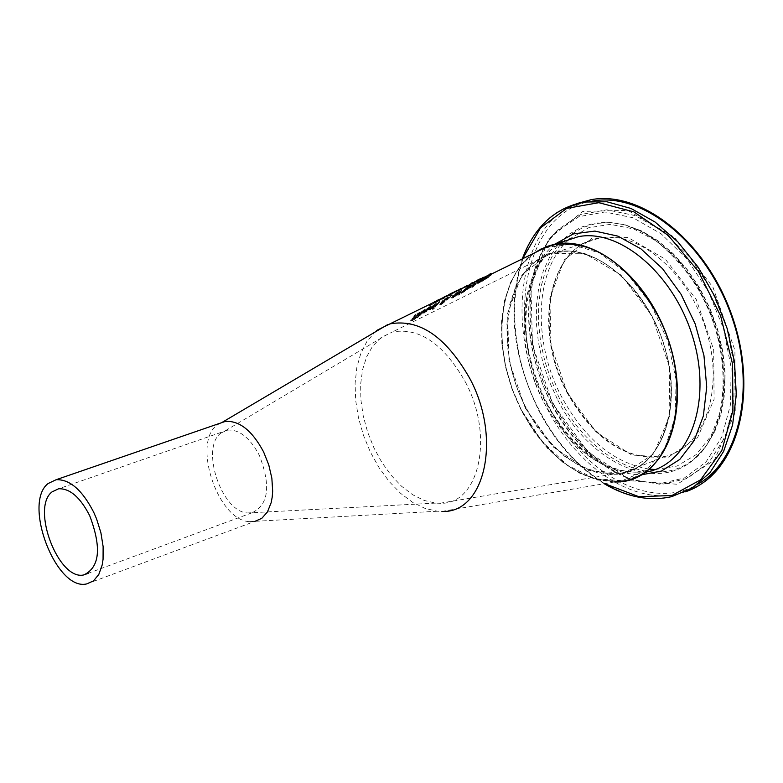<?xml version="1.0" encoding="UTF-8"?>
<svg xmlns="http://www.w3.org/2000/svg" width="783" height="783" viewBox="0 0 783 783"><rect width="100%" height="100%" fill="white"/><g stroke="black" fill="none" stroke-linecap="round" stroke-linejoin="round"><path stroke-width="0.59" stroke-dasharray="3.92 2.94" d="M484.06 279.159L486.595 276.722L481.839 280.813L484.648 279.365L491.518 274.177L484.06 279.159L484.344 279.707L487.936 276.722L482.122 281.361L488.651 277.26L490.745 275.264L484.344 279.707M491.225 274.06L490.931 273.502L482.504 277.985L489.453 274.256L489.737 274.813L493.447 273.052L486.449 276.419L486.165 275.87M429.877 306.603L423.3 311.37L422.477 312.877L426.353 310.871L428.888 308.277L424.445 310.714L430.601 306.339L423.583 311.937L422.771 313.445L426.647 311.438L429.172 308.835L424.729 311.272L430.161 307.161M411.016 319.679L410.644 320.629L412.416 320.208L415.274 318.26L416.096 317.076L413.072 319.288L411.927 319.611L412.122 319.112L419.629 312.358L414.628 315.04L413.678 316.146L417.163 313.777L418.406 313.347L418.132 313.826L411.016 319.679L410.938 321.206L415.567 318.838L416.39 317.644L413.365 319.856L412.21 320.188L412.416 319.679L419.991 312.985L414.912 315.608L413.972 316.714L417.447 314.345L418.69 313.914L418.416 314.394L411.31 320.257M436.082 303.275L429.485 307.973L428.644 309.442L430.2 309.06L435.054 304.9L430.63 307.318L436.806 303.001L429.769 308.541L428.927 310.009L432.793 308.013L435.348 305.468L430.914 307.885L436.366 303.833M418.876 315.314L420.863 314.198L421.42 313.454L419.443 314.56L421.411 312.114L425.042 309.216L420.657 312.319L417.633 315.578L416.673 317.526L418.876 315.314L419.169 315.882L421.156 314.766L421.714 314.022L419.727 315.138L421.704 312.681L425.326 309.774L420.951 312.887L417.368 316.9L418.093 316.489L416.967 318.094L419.169 315.882M432.382 308.952L439.4 301.494L432.382 308.952L432.676 309.52L433.743 308.923L439.684 302.052L432.676 309.52M439.762 304.421L452.134 294.731L442.601 300.545L439.723 304.362L440.056 304.978L441.318 304.567L444.587 301.954L445.018 301.181L444.372 301.21L447.798 298.597L446.212 300.359L447.318 299.752L452.417 295.289L442.884 301.103L440.056 304.978M453.465 297.08L461.549 290.043L456.078 292.911L451.517 297.648L453.465 297.08L453.749 297.638L461.823 290.581L456.362 293.468L453.034 296.297L451.801 298.206L453.749 297.638M460.923 292.891L465.562 290.219L471.376 284.865L466.962 286.93L460.923 292.891L461.216 293.449L465.846 290.777L471.023 286.157L471.572 285.374L467.245 287.478L461.216 293.449M460.482 292.03L457.996 294.662L461.246 291.619L458.28 295.22L460.766 292.578M474.283 284.865L478.971 280.666L473.226 285.433L474.283 284.865L474.567 285.413L479.255 281.214L474.567 285.413M471.963 286.108L473.206 285.071L471.435 285.795L474.782 282.849L469.066 287.674L470.789 286.421L472.697 286.412L473.49 285.619L471.718 286.343L475.066 283.397L469.35 288.222L472.247 286.656M471.64 287.058L473.607 285.58L471.64 287.058L471.934 287.606L473.891 286.138L471.934 287.606M454.923 291.227L448.003 295.602L461.246 288.115L453.22 292.245L456.078 290.659L454.923 291.227L455.217 291.795L448.287 296.15L457.849 290.552M458.006 289.906L462.127 287.772L458.006 289.906L458.3 290.464L462.41 288.33L458.3 290.464M466.629 285.521L466.922 286.079L471.611 283.72L466.296 286.333L466.002 285.775L459.415 289.681L466.433 285.56M472.188 283.446L471.895 282.878L464.887 286.93L478.658 279.58L478.951 280.138L465.171 287.488L478.951 280.138M477.64 280.774L477.346 280.216L472.56 282.555M483.649 277.848L483.356 277.29L476.465 280.931L484.863 277.251L475.937 282.007L482.357 278.631M376.672 330.69L377.543 330.025M430.914 303.775L429.221 305.135L430.875 304.518L434.898 302.023L432.255 303.119M433.077 302.649L439.39 298.979L431.56 303.373L431.844 303.941L429.515 305.703L431.159 305.076L439.674 299.546L431.844 303.941M436.17 301.406L445.566 295.896L436.17 301.406L436.454 301.964L435.534 302.688L437.394 301.837L445.86 296.454L436.454 301.964M445.566 295.896L445.85 296.454L445.566 295.896M447.935 295.26L453.514 291.922L448.15 294.574L442.669 298.059L447.729 295.406M483.375 278.356L476.71 283.299L480.468 281.381L483.189 279.169L478.844 281.459L485.108 277.564L478.002 282.624L476.994 283.847L480.752 281.929L483.473 279.717L479.127 282.007L483.659 278.905M532.939 253.692L519.667 266.768L510.545 282.35L504.448 300.868L501.531 321.627L501.874 343.835L505.456 366.708L512.111 389.415L521.625 411.144L533.654 431.12L547.787 448.61L563.535 462.949L580.33 473.568L597.566 480.008L614.577 481.946M614.586 481.946L441.906 511.426L437.384 511.24L425.071 508.421L412.661 502.363L400.583 493.319L389.268 481.623L379.089 467.715L370.379 452.075L363.429 435.24L358.467 417.779L355.658 400.279L355.1 383.337L356.833 367.521L360.806 353.387L366.914 341.437L374.959 332.119M484.765 277.339L485.744 276.859M486.302 275.831L486.595 276.389L489.737 274.813M489.395 274.265L489.678 274.823M482.504 277.985L482.788 278.533M487.143 275.645L487.427 276.193M487.966 275.146L488.249 275.694M484.413 276.928L484.697 277.476M489.492 274.295L489.767 274.823M488.161 274.892L488.445 275.45M488.073 274.931L488.367 275.489M489.14 274.461L489.434 275.019M426.353 310.871L426.647 311.438M428.888 308.277L429.172 308.835M424.445 310.714L424.729 311.272M430.601 306.339L430.895 306.897M429.798 307.19L430.082 307.758M429.73 307.23L430.024 307.788M429.241 307.308L429.524 307.876M423.603 312.094L427.283 309.491L423.603 312.094L423.857 312.613L427.577 310.058L423.887 312.662M426.079 310.714L426.373 311.282M427.283 309.491L427.577 310.058M423.897 311.36L424.19 311.918M415.274 318.26L415.567 318.838M416.096 317.076L416.39 317.644M416.018 317.125L416.311 317.692M412.524 318.045L412.817 318.622M414.422 316.635L414.706 317.203M413.767 316.097L414.05 316.665M413.678 316.146L413.972 316.714M414.628 315.04L414.912 315.608M432.5 307.455L432.793 308.013M435.054 304.9L435.348 305.468M430.63 307.318L430.914 307.885M436.806 303.001L437.09 303.569M435.984 303.843L436.268 304.401M435.916 303.882L436.209 304.44M435.436 303.97L435.72 304.528M429.759 308.668L433.459 306.104L429.759 308.668L430.053 309.236L433.743 306.662L432.529 307.866L430.053 309.236M432.236 307.308L432.529 307.866M433.459 306.104L433.743 306.662M430.082 307.954L430.366 308.522M420.863 314.198L421.156 314.766M421.42 313.454L421.714 314.022M419.443 314.56L419.727 315.138M422.399 311.076L422.693 311.644M424.317 309.96L424.601 310.528M424.376 309.931L424.67 310.489M425.042 309.216L425.326 309.774M417.75 316.909L418.044 317.477M416.673 317.526L416.967 318.094M417.799 315.921L418.093 316.489M417.075 316.332L417.368 316.9M417.633 315.578L417.926 316.146M418.357 315.167L418.651 315.735M433.449 308.355L433.743 308.923M439.4 301.494L439.684 302.052M438.314 302.072L438.597 302.63M443.384 301.367L448.052 298.117L443.57 301.494L443.589 300.114L446.682 297.843L447.759 297.52L448.052 298.117M443.55 302.473L441.729 304L442.15 302.904L443.951 301.876L440.868 303.589L441.866 302.346L442.15 302.904M441.866 302.346L443.276 301.249L443.56 301.807M443.276 301.249L443.951 301.876M443.667 301.318L443.266 301.915M447.768 297.569L443.286 300.936L443.57 301.494M444.088 300.643L444.372 301.21M447.514 298.039L447.798 298.597M445.928 299.801L446.212 300.359M447.034 299.194L447.318 299.752M448.581 297.256L448.865 297.814M452.134 294.731L452.417 295.289M442.464 301.533L442.747 302.101M450.665 295.504L450.949 296.062M456.929 294.702L457.213 295.25M456.567 294.614L452.848 296.669L453.915 295.113L460.169 290.943L456.567 294.614L456.851 295.171L454.404 296.865L453.132 297.227L454.199 295.661L460.453 291.491L456.851 295.171M464.035 291.521L462.978 292.108L464.691 290.278L467.128 289.133L464.035 291.521L463.751 290.973L462.684 291.55L464.407 289.73L466.844 288.584L465.415 289.984L465.699 290.532M466.629 288.937L465.366 289.612L467.647 287.508L470.299 286.275L466.629 288.937L466.345 288.389L465.082 289.064L467.363 286.95L469.917 285.707L470.201 286.255M464.407 289.73L464.691 290.278M462.684 291.55L462.978 292.108M465.415 289.984L463.751 290.973M467.363 286.95L467.647 287.508M465.082 289.064L465.366 289.612M469.917 285.707L467.97 287.449L468.254 287.997M467.97 287.449L466.345 288.389M465.562 290.219L465.846 290.777M467.617 287.919L467.901 288.467M467.647 287.89L467.931 288.438M466.962 286.93L467.245 287.478M471.288 284.826L471.572 285.374M457.996 294.662L458.28 295.22M459.239 293.977L459.523 294.535M461.246 291.619L461.53 292.167M478.971 280.666L479.255 281.214M477.904 281.214L478.188 281.772M473.226 285.433L473.509 285.981M472.413 285.854L472.697 286.412M473.206 285.071L473.49 285.619M473.147 285.1L473.431 285.648M470.789 286.421L471.072 286.979M470.123 287.097L470.407 287.655M471.435 285.795L471.718 286.343M469.066 287.674L469.35 288.222M474.782 282.849L475.066 283.397M473.715 283.397L473.999 283.955M479 282.81L481.839 280.794L479 282.81L477.836 282.585L478.247 281.997L481.555 280.245L482.122 281.361M478.247 281.997L478.53 282.546M481.555 280.245L480.263 281.293L480.547 281.841M480.263 281.293L478.716 282.262M478.844 281.459L479.127 282.007M483.718 278.425L484.002 278.973M484.148 278.308L484.432 278.856M484.207 278.278L484.491 278.826M485.108 277.564L485.391 278.112M483.189 279.169L483.473 279.717M480.468 281.381L480.752 281.929M472.834 286.402L473.118 286.96M473.607 285.58L473.891 286.138M472.413 286.226L472.697 286.784M487.652 276.174L487.936 276.722M486.595 276.722L486.879 277.27M482.896 280.245L483.17 280.794M483.405 279.766L483.688 280.314M491.518 274.177L491.802 274.725M490.461 274.716L490.745 275.264M434.301 301.504L434.585 302.072M433.136 302.218L433.42 302.776M433.214 302.169L433.508 302.737M433.596 302.228L433.88 302.786M433.86 302.835L434.144 303.393M434.898 302.023L435.182 302.59M434.81 302.072L435.094 302.63M440.242 298.607L440.535 299.165M440.33 298.558L440.614 299.126M441.25 298.02L441.534 298.587M439.919 299.037L440.203 299.595M439.165 299.556L439.449 300.114M442.855 297.54L443.139 298.108M441.24 298.431L441.534 298.989M441.181 298.48L441.465 299.037M439.292 300.036L439.576 300.594M435.25 302.13L435.534 302.688M436.239 301.367L436.532 301.925M436.728 301.21L437.022 301.768M442.669 298.059L442.953 298.617L442.023 299.331L443.834 298.489L453.807 292.49L442.953 298.617M441.729 298.773L442.023 299.331M442.738 298.029L443.021 298.587M443.207 297.863L443.491 298.421M448.845 294.574L449.139 295.132M448.874 294.408L449.158 294.966M448.414 294.486L448.698 295.054M452.682 292.362L452.966 292.93M447.132 295.132L447.426 295.7M453.514 291.922L453.807 292.49M448.15 294.574L448.444 295.142M461.246 288.115L461.539 288.673L455.217 291.795M448.003 295.602L448.287 296.15M449.139 295.005L449.432 295.563M452.241 292.852L452.525 293.41M452.662 293.194L452.946 293.752M454.052 292.48L454.336 293.038M453.514 292.225L453.797 292.783M456.078 290.659L456.362 291.217M453.22 292.245L453.514 292.803M453.269 292.274L453.553 292.832M459.748 288.849L460.042 289.407M461.265 288.271L461.559 288.829M462.127 287.772L462.41 288.33M458.867 289.397L459.151 289.964M466.296 286.333L459.699 290.239L466.854 286.206L466.668 285.55M460.433 288.986L460.727 289.534M460.893 288.81L461.177 289.367M460.375 289.015L460.658 289.573M459.415 289.681L459.699 290.239M466.57 285.648L466.854 286.206M464.965 286.284L465.249 286.852M466.237 285.658L466.521 286.216M471.317 283.162L471.611 283.72M470.466 283.583L470.749 284.131M472.335 282.692L472.629 283.25M473.128 282.281L473.421 282.839M470.984 283.417L471.268 283.975M464.887 286.93L465.171 287.488M472.266 282.78L472.56 283.329M471.503 283.563L471.787 284.112M470.289 284.18L470.573 284.738M470.926 283.505L471.209 284.063M466.188 286.265L466.472 286.823M481.467 278.914L478.667 280.245L481.467 278.914L481.173 278.347M478.384 279.707L478.667 280.245M481.036 278.728L481.32 279.277M475.653 281.449L475.937 282.007M484.579 276.693L484.863 277.251M476.465 280.931L476.749 281.479M480.84 278.719L481.134 279.277M465.376 382.006C494.729 436.513 479.079 505.417 439.743 503.283L435.612 503.107L424.21 500.454L412.739 494.768L401.591 486.282L391.157 475.34L381.82 462.332L373.882 447.739L367.609 432.069L363.224 415.861L360.875 399.692L360.66 384.11L362.578 369.674L366.601 356.901L372.581 346.252L381.145 337.542L392.293 332.031C419.257 327.108 443.618 343.766 465.376 382.006M221.413 432.803C199.861 446.604 221.158 511.965 247.565 512.953L251.901 512.826C268.598 505.015 271.084 485.851 259.349 455.334C249.953 437.756 239.402 429.348 227.687 430.112L221.413 432.803M86.668 583.922L254.622 521.468L249.395 521.635C217.449 520.47 191.649 441.543 217.645 424.709L222.666 422.057M544.988 247.78L571.238 244.218L599.631 253.026L627.173 273.619L650.781 303.98L667.762 340.869L676.16 380.156L675.044 417.437L664.669 448.581L646.357 470.338L622.26 480.645L595.031 478.775L567.469 465.278L542.286 441.759L521.811 410.664C490.315 351.596 496.921 274.099 537.334 251.539M651.407 315.784C622.094 266.533 588.816 245.705 551.584 253.31L535.043 261.757L523.974 272.934L515.429 287.459L509.684 304.753L506.924 324.142L507.218 344.921L510.536 366.317L516.751 387.565L525.628 407.904L536.864 426.608L550.077 442.982L564.788 456.42L580.487 466.365L596.587 472.413L612.482 474.253C666.764 476.612 690.9 386.313 651.407 315.784M525.295 408.109L553.64 447.25L588.943 470.622L624.677 473.235L653.727 453.788L669.837 415.47L669.22 365.876L651.769 315.529L621.262 275.215L584.372 253.252L548.854 253.555L521.635 275.234L507.599 313.425L508.97 360.62L525.295 408.109M487.662 275.127L487.956 275.685M487.036 275.469L487.32 276.027M490.97 273.59L491.235 274.109M491.802 273.189L492.096 273.756M423.3 311.37L423.583 311.937M428.781 307.132L429.064 307.69M424.053 312.495L424.347 313.063M428.497 308.727L428.781 309.295M428.115 307.817L428.399 308.385M424.552 311.791L424.846 312.358M412.416 320.208L412.71 320.785M413.072 319.288L413.365 319.856M412.122 319.112L412.416 319.679M414.07 317.35L414.354 317.918M416.106 315.989L416.399 316.557M419.199 313.317L419.492 313.885M419.629 312.358L419.923 312.916M417.907 312.994L418.2 313.562M416.223 315.451L416.507 316.019M418.132 313.826L418.416 314.394M417.163 313.777L417.447 314.345M429.485 307.973L429.769 308.541M434.986 303.804L435.279 304.362M430.2 309.06L430.493 309.618M434.663 305.35L434.947 305.908M434.32 304.479L434.604 305.037M430.709 308.375L431.002 308.933M421.411 312.114L421.704 312.681M423.583 310.283L423.877 310.841M423.955 309.735L424.249 310.303M420.657 312.319L420.951 312.887M441.142 303.07L441.426 303.638M441.446 303.432L441.729 304M446.682 297.843L446.966 298.392M443.589 300.114L443.873 300.672M444.304 301.386L444.587 301.954M441.025 304L441.318 304.567M444.744 300.662L445.028 301.23M447.406 298.773L447.7 299.331M440.066 303.638L440.349 304.205M442.601 300.545L442.884 301.103M447.044 297.374L447.328 297.931M460.198 291.726L460.482 292.284M459.66 290.708L459.944 291.266M456.078 292.911L456.362 293.468M452.75 295.739L453.034 296.297M454.12 296.307L454.404 296.865M459.034 292.353L459.318 292.911M453.915 295.113L454.199 295.661M465.679 289.044L465.963 289.602M466.756 288.555L467.04 289.113M466.462 289.093L466.746 289.651M468.273 286.48L468.557 287.028M469.614 286.196L469.898 286.744M463.135 291.677L463.428 292.235M467.51 288.584L467.794 289.133M470.74 285.609L471.023 286.157M469.389 285.658L469.673 286.216M472.541 285.433L472.834 285.991M484.824 278.347L483.277 279.1M482.641 278.924L482.925 279.472M484.423 277.848L484.706 278.396M482.749 279.551L483.033 280.099M478.149 282.839L478.433 283.387M477.718 282.066L478.002 282.624M491.068 275.283L490.119 275.743M487.574 276.996L486.625 277.466M484.648 279.365L484.931 279.913M485.117 278.817L485.391 279.365M488.367 276.712L488.651 277.26M486.439 277.985L486.723 278.533M487.692 276.947L487.975 277.495M437.726 299.752L438.01 300.32M436.826 300.261L437.11 300.829M437.599 299.997L437.893 300.555M435.475 301.22L435.759 301.778M429.798 304.548L430.082 305.116M430.875 304.518L431.159 305.076M431.687 303.873L431.971 304.43M430.914 304L431.198 304.558M439.361 298.979L439.645 299.546M433.107 302.698L433.361 303.217M438.666 299.478L438.95 300.036M435.211 301.494L435.505 302.052M430.944 304.783L429.808 305.341M434.771 302.904L434.105 303.227M439.997 300.339L436.062 302.267M443.168 297.09L443.462 297.648M444.069 296.591L444.362 297.158M443.481 297.07L443.775 297.628M441.964 297.961L442.248 298.529M440.408 298.793L440.692 299.351M439.547 299.351L439.84 299.918M440.193 299.253L440.477 299.811M439.018 300.026L439.302 300.584M437.766 300.731L438.049 301.289M444.734 296.434L445.018 296.992M441.279 298.714L441.563 299.282M437.11 301.279L437.394 301.837M443.55 297.931L443.834 298.489M444.225 297.393L444.509 297.951M445.547 296.649L445.83 297.207M447.543 295.083L447.827 295.651M444.646 298.059L442.189 299.263M461.892 288.34L462.185 288.898M463.213 287.625L463.507 288.173M461.197 288.849L461.481 289.397M464.505 286.842L464.789 287.4M465.611 286.284L465.905 286.842M465.308 286.186L465.591 286.744M526.049 407.718C491.323 343.668 506.963 258.997 557.711 251.832C596.861 244.218 647.335 287.919 664.796 347.241C682.776 406.465 662.702 464.505 623.738 472.756C585.645 477.454 553.082 455.775 526.049 407.718M567.058 392.606C594.003 440.066 626.615 461.353 664.894 456.46C704.064 448.042 724.461 390.453 706.687 331.914C689.432 273.277 638.967 230.271 599.602 238.012C548.58 245.363 532.46 329.34 567.058 392.606M540.329 249.288C497.469 269.969 489.434 349.932 521.928 410.732C550.84 462.205 585.713 485.401 626.547 480.341L634.132 477.982M563.574 241.536C522.046 260.631 512.924 341.28 545.947 402.247C575.427 453.484 609.683 476.573 648.735 471.503C607.794 476.681 572.892 453.709 544.028 402.579C511.377 341.809 520.02 261.679 563.613 241.526M567.362 392.841L551.017 345.411L549.852 298.196L564.289 259.897L592.026 238.042L628.093 237.533L665.433 259.29L696.214 299.439L713.695 349.727L714.076 399.34L697.536 437.775L667.948 457.409L631.685 455.011L595.941 431.834L567.362 392.841M568.575 239.901C534.662 269.675 532.186 341.633 561.675 396.961C584.627 439.028 613.774 463.086 649.127 469.115M655.283 469.536L677.07 466.051L696.107 454.659L711.042 435.955L720.742 411.065L724.432 381.624L721.779 349.678L712.912 317.497L698.465 287.4L679.507 261.512L657.436 241.614L633.829 228.988L610.319 224.349L588.483 227.794L569.681 238.913M592.408 201.104C524.15 211.136 503.195 322.606 548.785 406.308C582.474 473.793 651.162 512.19 697.888 484.139M685.311 491.832L679.115 493.633C633.271 505.397 576.572 466.834 546.573 407.463C504.135 328.782 518.052 224.427 577.834 203.316M564.044 208.484C509.204 234.371 498.663 334.4 539.281 410.165C569.3 469.663 625.979 508.353 671.785 496.628L699.258 485.245M552.651 403.509L532.479 344.921L530.923 286.539L548.589 238.932L582.816 211.43L627.653 210.343L674.349 237.171L712.98 287.283L734.904 350.285L735.257 412.387L714.331 460.198L677.246 484.266L632.106 480.85L587.886 451.84L552.651 403.509M604.662 483.64C577.874 467.431 555.891 442.933 538.714 410.155C512.63 356.451 507.276 305.987 522.662 258.742M554.755 244.257C519.1 272.435 515.664 346.106 545.751 402.619C570.934 448.375 602.45 472.511 640.288 475.036M559.365 398.234L551.163 380.147L544.87 361.296L540.622 342.112L538.528 323.036L538.645 304.499L540.975 286.93L545.497 270.761L552.113 256.384L560.706 244.159L571.081 234.42L583.022 227.432L596.245 223.419L610.446 222.538L625.255 224.848L641.492 230.907L657.514 240.547L672.803 253.516L686.887 269.43L699.288 287.831L709.594 308.13L717.473 329.672L722.65 351.773L724.97 373.716L724.363 394.789L720.889 414.324L714.664 431.727L705.923 446.457L694.991 458.114C656.232 492.184 590.421 460.796 559.365 398.234M557.339 399.144L549.079 380.93L542.736 361.952L538.459 342.641L536.355 323.438L536.463 304.773L538.802 287.097L543.343 270.81L550.009 256.335L558.641 244.032L569.084 234.215L581.094 227.178L594.395 223.135L608.685 222.245L623.601 224.574L639.936 230.682L656.056 240.391L671.462 253.447L685.634 269.479L698.123 288.007L708.498 308.443L716.435 330.152L721.642 352.409L723.981 374.509L723.384 395.728L719.88 415.401L713.616 432.921L704.827 447.749L693.816 459.484C654.803 493.77 588.581 462.127 557.339 399.144M552.837 403.03C573.753 442.209 600.698 467.901 633.672 480.116L661.371 484.471L687.171 478.511L709.016 462.371L725.048 437.051L733.828 404.371L734.474 366.904L726.839 327.725L711.522 290.121L689.843 257.255L663.681 231.768L635.248 215.599L606.854 209.805L580.692 214.522L558.651 229.106C522.418 263.528 520.578 342.279 552.837 403.03M551.477 403.255C519.54 343.081 521.361 265.104 557.202 231.054L579.009 216.646L604.887 211.987L632.977 217.752L661.097 233.774L686.965 259.007L708.409 291.54L723.561 328.752L731.126 367.521L730.5 404.596L721.838 436.934L705.992 461.999L684.401 477.982L658.885 483.884L631.48 479.578C598.858 467.5 572.187 442.052 551.477 403.255M422.771 313.445L422.477 312.877M423.564 312.045L423.857 312.613M412.21 320.188L411.927 319.611M419.991 312.985L419.698 312.417M410.938 321.206L410.644 320.629M418.69 313.914L418.406 313.347M428.927 310.009L428.644 309.442M429.73 308.629L430.024 309.197M440.868 303.589L441.152 304.147M443.667 301.24L443.951 301.798M447.759 297.52L448.052 298.069M443.109 300.868L443.393 301.435M445.018 301.181L444.734 300.623M440.017 304.92L439.723 304.362M460.169 290.943L460.453 291.491M466.844 288.584L467.128 289.133M470.015 285.726L470.299 286.275M468.234 288.477L467.94 287.929M471.66 285.413L471.376 284.865M476.994 283.847L476.71 283.299M438.284 300.281L438 299.723M429.221 305.135L429.515 305.703M430.885 304.871L430.601 304.313M439.684 299.556L439.39 298.979M440.878 299.468L440.584 298.91M442.062 298.832L441.778 298.274M449.217 295.015L448.933 294.457M447.876 295.7L447.592 295.142M465.621 286.774L465.337 286.216M435.612 503.107L247.575 512.953M225.475 430.65L390.247 332.677M437.394 511.24L249.405 521.635M227.687 430.112L58.608 488.778M251.901 512.826L88.273 573.273M551.584 253.31L392.293 332.031M612.482 474.253L439.743 503.283M557.711 251.832C596.538 244.247 647.11 287.86 664.61 347.339C682.639 406.7 662.428 464.701 623.738 472.756L664.894 456.46C627.242 461.324 594.845 439.997 567.685 392.498C532.822 328.919 549.441 244.736 599.602 238.012L557.711 251.832M648.735 471.503L626.547 480.341C585.537 485.431 550.586 462.244 521.713 410.772L512.346 389.327L505.749 366.924L502.167 344.363L501.737 322.41L504.477 301.837L510.545 282.947L515.811 272.797L522.183 263.94L533.634 253.349M604.212 483.718C577.551 467.314 555.685 442.835 538.645 410.272C512.63 356.784 507.169 306.339 522.281 258.928M625.255 224.848L641.659 230.946L657.769 240.606L673.096 253.575L687.18 269.469L699.562 287.811L709.838 308.042L717.688 329.516L722.846 351.547L725.156 373.422L724.549 394.466L721.065 414.001L714.82 431.443L706.041 446.29L693.816 459.484C727.603 432.764 733.7 359.26 703.839 299.84C688.296 267.316 657.583 238.884 641.297 231.484L625.255 224.848M633.672 480.116C600.962 468.019 574.096 442.336 553.062 403.059C520.646 342.142 522.672 262.98 558.651 229.106L557.202 231.054C547.317 241.076 539.888 253.614 534.906 268.657C522.799 311.438 528.143 356.275 550.938 403.176C571.414 441.798 598.261 467.265 631.48 479.578L633.672 480.116"/><path stroke-width="1.17" d="M489.492 274.295L490.931 273.502M472.56 282.555L471.895 282.878M478.658 279.58L477.346 280.216M479.744 279.012L481.173 278.347L479.764 279.032M482.074 278.073L483.356 277.29M377.543 330.025L389.944 323.888C419.394 318.544 446.026 336.778 469.849 378.571C502.04 438.284 484.873 513.707 441.896 511.426M431.56 303.373L430.914 303.775M432.255 303.119L433.107 302.698M614.577 481.946C672.499 484.383 698.348 387.849 656.056 312.388C624.707 259.799 589.159 237.533 549.431 245.598L532.939 253.692M374.959 332.119L376.672 330.69M486.449 276.419L484.765 277.339M485.744 276.859L486.595 276.389M457.849 290.552L461.539 288.673M387.712 324.593L222.666 422.057L225.338 421.411C239.471 420.491 252.224 430.65 263.587 451.889L268.755 464.828L271.858 478.247L272.67 491.166L272.2 497.146L271.163 502.666L267.434 511.945L261.786 518.346L254.622 521.468M52.001 491.91L58.608 488.778C69.873 488.308 80.248 497.283 89.712 515.713C101.721 547.591 99.774 567.323 83.84 574.918C58.637 581.074 30.752 508.079 52.001 491.91M48.066 483.551L56.141 479.715C69.736 479.157 82.264 490.001 93.715 512.268L96.583 518.914L100.909 532.773L103.121 546.573L103.062 559.297L102.181 564.974L98.805 574.448L93.5 580.908L86.668 583.922C56.161 591.361 22.453 503.254 48.066 483.551M537.334 251.539L544.988 247.78M634.132 477.982C672.48 463.595 689.118 400.876 668.506 340.223C648.353 279.433 596.343 236.339 555.93 244.042L540.329 249.288M563.613 241.526L578.539 236.632C620.469 228.499 674.427 274.764 692.984 337.835C712.099 400.788 690.44 462.538 648.735 471.503M649.127 469.115L655.283 469.536M569.681 238.913L568.575 239.901M697.888 484.139C741.344 459.993 756.848 382.505 729.825 311.282C703.242 239.892 640.895 191.776 592.408 201.104M577.834 203.316L591.243 199.645C642.647 190.005 708.811 244.59 733.309 321.402C758.394 398.058 734.846 475.829 685.311 491.832M604.212 483.718C627.222 497.274 649.753 501.57 671.785 496.628L692.378 487.946L709.975 472.668L723.629 451.36L732.585 424.963L736.304 394.73L734.523 362.147L727.28 328.889L714.948 296.688L698.172 267.189L677.853 241.888L655.068 222.02L630.99 208.464L606.835 201.75L583.746 202.043L564.044 208.484M522.662 258.742L540.564 227.824L566.706 208.376L598.829 202.689L633.887 211.87L668.31 235.468L698.358 271.368L720.634 315.862L732.585 364.095L732.917 410.723L721.769 450.675L700.579 479.842L671.873 495.531L638.781 496.667L604.662 483.64M640.288 475.036L661.429 471.063L679.801 459.425L694.12 440.712L703.34 416.047L706.716 387.017L703.956 355.59L695.196 323.937L681.053 294.291L662.545 268.706L640.993 248.906L617.924 236.133L594.884 231.083L573.391 233.911L554.755 244.257M389.944 323.888L549.431 245.598M88.273 573.273L83.84 574.918M225.338 421.411L56.141 479.715M563.574 241.536L545.868 246.811L533.634 253.349M522.281 258.928C534.26 226.982 554.746 208.024 583.746 202.043L591.243 199.645C640.7 190.553 703.056 238.844 729.991 310.195C757.318 381.419 742.715 459.415 699.258 485.245"/></g></svg>
